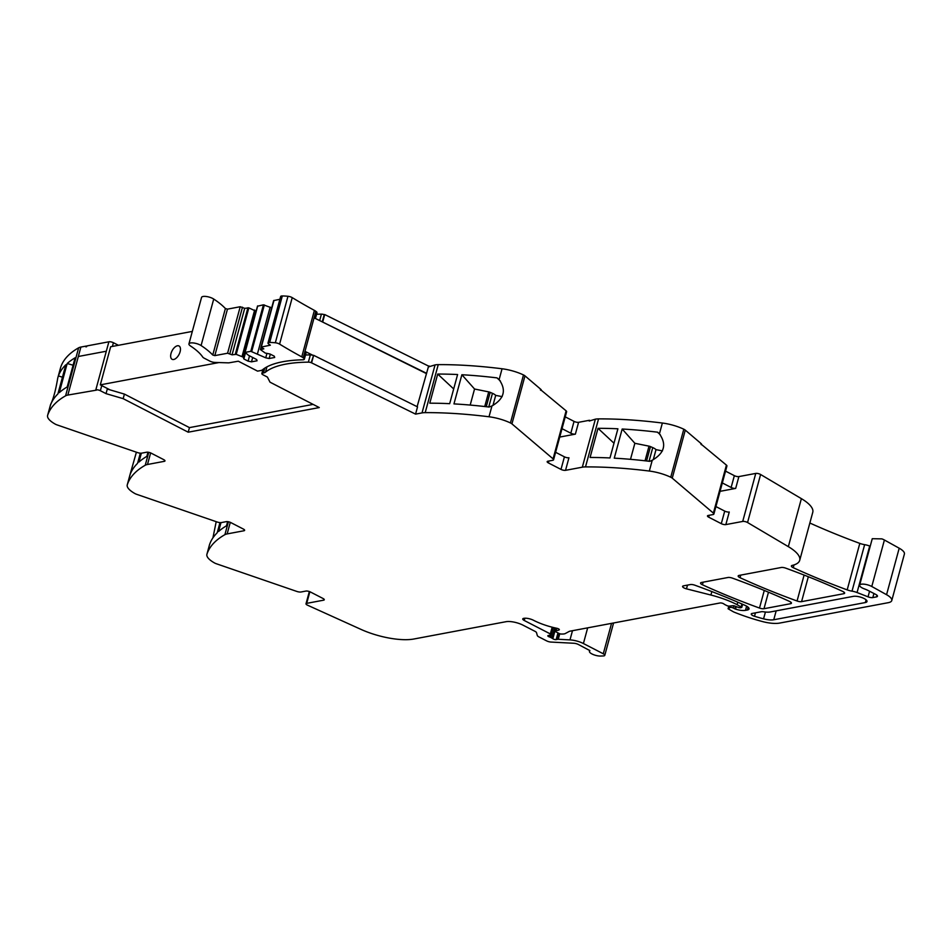 <?xml version="1.0" encoding="UTF-8"?>
<svg xmlns="http://www.w3.org/2000/svg" width="952" height="952" viewBox="0 0 952 952"><rect width="100%" height="100%" fill="white"/><g stroke="black" fill="none" stroke-linecap="round" stroke-linejoin="round"><path stroke-width="1.43" d="M124.414 394.092L123.165 398.662L106.041 393.64L107.279 389.059L124.414 394.092L189.46 427.615L188.21 432.196L319.277 407.563L270.023 382.18L267.393 377.075L263.038 374.814A3.332 1.071 -164.8 0 1 261.848 373.565A3.332 1.071 -164.8 0 1 262.538 373.148L263.43 372.97L264.739 368.162M313.101 404.386L189.46 427.615M118.429 345.29L113.419 342.72A3.332 1.071 -164.8 0 0 108.885 341.792L86.834 345.945L86.632 346.707L85.87 346.849L86.085 346.088L80.884 347.063A16.684 5.367 -164.8 0 0 78.635 347.813L65.593 395.818A16.684 5.367 -164.8 0 1 67.842 395.068L96.473 390.13L67.842 395.068L78.326 356.488L67.842 395.068L96.473 390.13L95.831 389.808L106.315 351.228L78.326 356.488L106.315 351.228L95.831 389.808A3.332 1.071 -164.8 0 1 100.365 390.725L106.041 393.64M164.589 460.197L164.28 461.339A3.332 1.071 -164.8 0 0 164.97 460.911A3.332 1.071 -164.8 0 0 163.768 459.661L151.142 453.152A3.344 1.071 15.2 0 0 146.596 452.224L141.741 453.14A4.165 1.345 -164.8 0 1 137.433 452.557L57.144 424.937A5.01 1.607 -164.8 0 1 55.216 424.104A25.026 8.056 15.2 0 1 47.6 415.453A25.026 8.056 15.2 0 1 47.636 415.322A250.233 80.527 15.2 0 1 47.648 415.298L50.492 405.064A250.233 80.527 15.2 0 1 57.905 393.926L65.831 364.771A250.233 80.527 15.2 0 0 58.405 375.909L60.678 367.305A250.233 80.527 15.2 0 1 78.635 347.813M47.648 415.298A250.233 80.527 15.2 0 1 47.874 414.632A250.233 80.527 15.2 0 1 48.897 412.192A250.233 80.527 15.2 0 1 65.593 395.818M59.821 390.641L67.199 363.497A250.233 80.527 15.2 0 1 75.113 357.797L67.199 386.94A250.233 80.527 15.2 0 0 59.274 392.64L59.821 390.641M60.642 367.436L57.739 378.134C55.656 390.427 53.276 399.221 50.587 404.493L47.6 415.453M164.28 461.339L147.489 464.493A16.684 5.367 -164.8 0 0 145.239 465.242A250.233 80.527 15.2 0 0 128.544 481.617A250.233 80.527 15.2 0 0 127.532 484.044A250.233 80.527 15.2 0 0 127.294 484.747L130.138 474.489A250.233 80.527 15.2 0 1 137.564 463.35L140.325 453.176M147.976 452.212L146.846 456.365A250.233 80.527 15.2 0 0 138.933 462.065L141.348 453.188M244.248 529.621L243.938 530.764A3.344 1.071 -164.8 0 0 244.628 530.335A3.344 1.071 -164.8 0 0 243.426 529.086L230.789 522.577A3.344 1.071 15.2 0 0 226.255 521.648L221.4 522.565A4.165 1.345 -164.8 0 1 217.092 521.982L136.791 494.362A5.01 1.607 -164.8 0 1 134.875 493.529A25.026 8.056 15.2 0 1 127.247 484.877A25.026 8.056 15.2 0 1 127.294 484.747M130.234 473.917L136.398 452.2M243.938 530.764L227.147 533.917A16.684 5.367 -164.8 0 0 224.898 534.667A250.233 80.527 15.2 0 0 208.202 551.041A250.233 80.527 15.2 0 0 207.179 553.469A250.233 80.527 15.2 0 0 206.953 554.147A250.233 80.527 15.2 0 0 206.941 554.171L209.511 544.699A250.233 80.527 15.2 0 1 209.749 544.044A250.233 80.527 15.2 0 1 217.211 532.775L219.971 522.6M227.623 521.636L226.505 525.79A250.233 80.527 15.2 0 0 218.579 531.49L220.995 522.612M309.864 591.727L306.711 603.354L323.585 600.188A3.344 1.071 -164.8 0 0 324.275 599.76A3.344 1.071 -164.8 0 0 323.073 598.51L310.447 592.001A3.344 1.071 15.2 0 0 305.901 591.073L301.046 591.989A4.165 1.345 -164.8 0 1 296.738 591.406L216.449 563.786A5.01 1.607 -164.8 0 1 214.521 562.953A25.026 8.056 15.2 0 1 206.905 554.302A25.026 8.056 15.2 0 1 206.941 554.171M212.927 537.856L216.199 521.672M306.711 603.354A3.332 1.071 -164.8 0 0 306.008 603.782A3.332 1.071 -164.8 0 0 307.544 605.198L361.07 629.427A41.709 13.423 -164.8 0 0 413.811 639.018L505.988 621.704A12.507 4.022 15.2 0 1 523.017 625.167L535.012 631.343A4.165 1.345 15.2 0 1 536.511 632.652L537.321 635.543A4.165 1.345 15.2 0 0 538.82 636.852L546.591 640.863A4.165 1.345 15.2 0 0 551.053 642.064L573.889 643.266A4.165 1.345 15.2 0 1 578.364 644.48L589.847 650.585M742.608 604.282L741.763 607.4L740.656 607.757A2.083 0.666 -164.8 0 1 738.264 607.388L734.968 606.103A2.083 0.666 -164.8 0 0 732.695 605.71L729.375 606.103A2.083 0.666 -164.8 0 1 726.662 605.508L724.948 604.627A4.165 1.345 -164.8 0 1 723.996 604.02A2.499 0.809 15.2 0 0 720.033 602.973L570.153 631.14A8.366 2.689 15.2 0 0 569.07 631.497L565.298 633.544A8.401 2.701 15.2 0 1 562.68 634.032L561.478 634.044A2.083 0.666 15.2 0 1 559.014 633.437L555.73 631.747A2.083 0.666 15.2 0 1 554.98 630.962A2.083 0.666 15.2 0 1 555.623 630.664L556.051 630.64A13.411 4.32 15.2 0 0 559.145 629.903A2.321 0.75 15.2 0 0 559.324 629.7A2.321 0.75 15.2 0 0 559.145 629.296A2.297 0.738 15.2 0 0 556.884 628.296A33.368 10.734 15.2 0 1 533.465 620.264A7.009 2.261 15.2 0 0 525.683 618.217A7.509 2.416 -164.8 0 0 523.933 618.324A7.509 2.416 -164.8 0 0 523.874 618.336L523.612 618.383A4.165 1.345 15.2 0 0 522.755 618.919A4.165 1.345 15.2 0 0 524.266 620.49L524.873 618.229M613.576 622.977L604.782 655.345A4.165 1.345 -164.8 0 1 603.33 655.94L600.629 656.047A7.092 2.285 15.2 0 1 593.072 654.476A7.092 2.285 15.2 0 1 589.431 651.311A7.092 2.285 15.2 0 1 589.776 650.835M604.782 655.345A4.165 1.345 -164.8 0 0 603.282 653.774L583.409 643.528A12.507 4.022 -164.8 0 0 569.986 639.899L558.253 639.28A2.083 0.666 -164.8 0 0 557.646 639.304L556.158 639.589L557.979 632.902M555.73 628.046L552.838 638.709A2.083 0.666 -164.8 0 0 556.158 639.589M552.838 638.709A4.165 1.345 -164.8 0 0 551.874 638.09L550.542 637.4A4.165 1.345 -164.8 0 0 549.233 636.852A2.083 0.666 -164.8 0 1 547.828 635.781A2.083 0.666 -164.8 0 1 548.221 635.531L550.708 634.972A2.083 0.666 -164.8 0 0 551.101 634.71A2.083 0.666 -164.8 0 0 550.339 633.925L524.266 620.49M552.172 627.201L550.351 633.937M741.763 607.4L737.11 604.687L737.788 602.188M748.07 607.162L747.284 610.03A8.342 2.689 -164.8 0 0 749.022 608.959A8.342 2.689 -164.8 0 0 745.083 605.377A291.931 93.951 -164.8 0 0 694.865 585.206A4.165 1.345 15.2 0 0 690.367 584.564L683.465 585.861A4.165 1.345 -164.8 0 0 682.596 586.396A4.165 1.345 -164.8 0 0 686.475 588.848L710.906 595.036A45.874 14.768 15.2 0 1 737.11 604.687M739.038 575.424L781.199 567.499A4.165 1.345 15.2 0 1 785.709 568.142A291.931 93.951 -164.8 0 1 842.77 591.442A4.165 1.345 -164.8 0 1 844.626 593.179A4.165 1.345 -164.8 0 1 843.758 593.715L801.572 601.64A4.165 1.345 -164.8 0 1 797.062 600.998A291.931 93.951 -164.8 0 1 740.025 577.697A4.165 1.345 15.2 0 1 738.169 575.96A4.165 1.345 15.2 0 1 739.038 575.424M701.422 582.493L727.971 577.495A4.165 1.345 15.2 0 1 732.469 578.15A291.931 93.951 -164.8 0 1 789.577 601.438A4.165 1.345 -164.8 0 1 791.445 603.175A4.165 1.345 -164.8 0 1 790.577 603.711L763.992 608.709A4.165 1.345 -164.8 0 1 759.494 608.054A291.931 93.951 -164.8 0 1 702.421 584.766A4.165 1.345 15.2 0 1 700.553 583.017A4.165 1.345 15.2 0 1 701.422 582.493M747.284 610.03L745.476 610.363A10.02 3.225 -164.8 0 1 735.575 609.125A2.083 0.666 -164.8 0 1 734.801 608.804L733.195 607.983A2.083 0.666 -164.8 0 0 730.065 607.507L728.09 608.756L733.385 611.803A4.177 1.345 -164.8 0 0 734.147 612.148A79.254 25.502 -164.8 0 0 739.894 614.385A79.242 25.502 15.2 0 0 762.445 621.549A20.849 6.712 15.2 0 0 779.569 623.096L888.299 602.675A16.684 5.367 15.2 0 0 891.774 600.533L904.4 554.04A16.684 5.367 15.2 0 0 899.2 548.209L884.408 540.01L871.782 586.491L886.562 594.702A16.684 5.367 15.2 0 1 891.774 600.533M873.936 593.489L872.817 597.582L876.435 596.904A5.01 1.607 15.2 0 0 877.47 596.261A5.01 1.607 15.2 0 0 875.661 594.381L868.105 590.49A12.507 4.022 15.2 0 0 864.499 588.931A7.509 2.416 15.2 0 1 859.632 585.183A7.509 2.416 15.2 0 1 869.247 585.373A7.509 2.416 15.2 0 1 871.782 586.491M859.632 585.183L872.258 538.701L881.885 538.88A7.509 2.416 15.2 0 1 884.408 540.01M872.817 597.582A4.165 1.345 15.2 0 1 868.046 596.833L869.569 591.24M869.7 546.043L857.062 592.537A8.342 2.689 15.2 0 0 852.016 591.156L864.642 544.663A8.342 2.689 15.2 0 1 869.7 546.043L870.211 546.246M857.062 592.537L868.046 596.833M852.016 591.156A8.758 2.82 15.2 0 1 847.185 589.883L859.811 543.39A8.758 2.82 15.2 0 0 860.013 543.473A8.758 2.82 15.2 0 0 864.642 544.663M809.854 523.017A291.931 93.951 -164.8 0 0 859.811 543.39M794.004 564.905L793.242 567.689A291.931 93.951 -164.8 0 0 847.185 589.883M793.242 567.689A4.165 1.345 15.2 0 1 791.386 565.952A4.165 1.345 15.2 0 1 792.004 565.476A41.709 13.423 15.2 0 1 792.802 565.262A41.709 13.423 15.2 0 0 799.716 560.312L812.77 512.295A41.709 13.423 15.2 0 0 801.382 498.646L760.6 474.501A3.332 1.071 -164.8 0 0 755.757 473.418L738.883 476.583A3.344 1.071 15.2 0 1 734.349 475.667L725.543 471.121M760.6 474.501L747.558 522.517L788.339 546.65A41.709 13.423 15.2 0 1 799.716 560.312M747.558 522.517A3.332 1.071 -164.8 0 0 742.715 521.434L725.841 524.6L729.256 512.021A3.344 1.071 -164.8 0 1 724.722 511.105L721.295 523.671A3.344 1.071 -164.8 0 0 725.841 524.6M722.33 482.938L731.136 487.472A3.344 1.071 15.2 0 0 735.682 488.4L720.045 491.339M715.916 506.559L724.722 511.105M700.767 443.846L726.424 465.1A4.165 1.345 -164.8 0 1 726.923 466.028L713.881 514.044A4.165 1.345 -164.8 0 1 713.012 514.568L708.157 515.484A3.344 1.071 15.2 0 0 707.467 515.913A3.344 1.071 15.2 0 0 708.669 517.162L721.295 523.671M713.881 514.044A4.165 1.345 -164.8 0 0 713.381 513.116L672.243 478.142A5.01 1.607 -164.8 0 0 670.743 477.226A25.026 8.056 15.2 0 0 649.323 471.05L652.263 460.209C664.472 453.14 666.852 444.358 659.427 433.862L659.141 433.6M701.481 443.894L701.279 444.667L700.886 443.394L685.285 430.125A5.01 1.607 -164.8 0 0 683.798 429.209L670.743 477.226M649.323 471.05A250.233 80.527 15.2 0 0 585.504 466.908L598.546 418.892A250.233 80.527 15.2 0 1 662.366 423.033A25.026 8.056 15.2 0 1 683.798 429.209M652.263 460.209L649.788 461.351A250.233 80.527 15.2 0 0 614.266 458.162L622.18 429.019A250.233 80.527 15.2 0 1 657.713 432.208L660.438 434.993M662.366 423.033L659.427 433.862L657.653 432.387M590.085 457.472L598.011 428.317A250.233 80.527 15.2 0 1 617.908 428.793L609.982 457.948A250.233 80.527 15.2 0 0 590.085 457.472M598.546 418.892A16.684 5.367 -164.8 0 0 595.369 419.166L589.217 421.046L589.419 420.284L578.578 422.319A3.344 1.071 15.2 0 1 574.044 421.391L565.238 416.857M585.504 466.908A16.684 5.367 -164.8 0 0 582.327 467.182L565.536 470.336L568.951 457.757A3.344 1.071 -164.8 0 1 564.417 456.829L560.99 469.407A3.344 1.071 -164.8 0 0 565.536 470.336M562.025 428.674L570.831 433.208A3.344 1.071 15.2 0 0 575.377 434.136L559.74 437.063M555.611 452.295L564.417 456.829M540.462 389.582L566.119 410.836A4.165 1.345 -164.8 0 1 566.618 411.764L553.576 459.768A4.165 1.345 -164.8 0 1 552.707 460.304L547.852 461.22A3.344 1.071 15.2 0 0 547.162 461.649A3.344 1.071 15.2 0 0 548.364 462.898L560.99 469.407M553.576 459.768A4.165 1.345 -164.8 0 0 553.076 458.852L511.938 423.878A5.01 1.607 -164.8 0 0 510.439 422.95A25.026 8.056 15.2 0 0 489.019 416.774A250.233 80.527 -164.8 0 0 488.947 416.762A250.233 80.527 -164.8 0 0 486.924 416.512A250.233 80.527 -164.8 0 0 479.522 415.667A250.233 80.527 -164.8 0 0 425.199 412.632A16.684 5.367 -164.8 0 0 422.022 412.906L415.56 414.12L417.535 406.885L313.636 355.31L311.185 362.652L415.56 414.12M541.176 389.63L540.974 390.391L540.379 389.892L540.581 389.13L524.98 375.862A5.01 1.607 -164.8 0 0 523.493 374.945L510.439 422.95M489.019 416.774L491.958 405.945C504.179 398.876 506.559 390.094 499.122 379.586L502.061 368.769A25.026 8.056 15.2 0 1 523.493 374.945M498.848 379.324L497.003 377.885A250.233 80.527 -164.8 0 0 461.875 374.743L453.961 403.898A250.233 80.527 -164.8 0 1 489.078 407.039L491.958 405.945M502.061 368.769A250.233 80.527 -164.8 0 0 438.241 364.628A16.684 5.367 -164.8 0 0 435.064 364.902L428.912 366.782L428.602 366.103L417.107 406.671M437.706 374.053L429.78 403.196A250.233 80.527 -164.8 0 1 449.677 403.672L457.603 374.529A250.233 80.527 -164.8 0 0 437.706 374.053L453.688 388.952M311.673 362.545L313.636 355.31M311.185 362.652A3.38 1.083 -164.8 0 0 308.377 362.141A122.618 39.46 -164.8 0 0 308.198 362.153A122.618 39.46 -164.8 0 0 265.501 372.149A12.507 4.022 15.2 0 1 263.43 372.97M426.639 373.351L314.089 317.825L304.985 351.359L313.16 355.417A3.38 1.083 -164.8 0 0 310.34 354.906A122.618 39.46 -164.8 0 0 305.497 355.013M123.165 398.662L188.21 432.196M752.128 613.469L761.35 611.731A4.165 1.345 15.2 0 1 763.587 611.791A12.507 4.022 15.2 0 0 770.311 611.957L853.349 596.357A7.925 2.547 15.2 0 1 862.203 597.689A7.925 2.547 15.2 0 1 866.998 601.521A7.925 2.547 15.2 0 1 865.356 602.545L773.75 619.752A12.507 4.022 15.2 0 1 763.563 618.848A70.234 22.598 15.2 0 1 754.508 616.265A4.165 1.345 15.2 0 1 751.259 614.004A4.165 1.345 15.2 0 1 752.128 613.469M86.085 346.088L86.703 346.409M62.451 377.218L58.405 375.909M73.102 365.223L67.199 363.497M662.461 450.903L655.999 449.642A7.509 2.416 15.2 0 0 652.763 447.607L650.466 446.607A2.499 0.809 15.2 0 0 649.014 446.155L634.853 443.287L622.18 429.019M634.853 443.287L630.498 459.328M598.011 428.317L613.992 443.215M590.05 420.605L589.419 420.284M497.003 377.885L500.407 381.062M502.168 396.627L495.695 395.377A7.509 2.416 15.2 0 0 492.458 393.331L490.161 392.343A2.499 0.809 15.2 0 0 488.709 391.891L474.548 389.011L461.887 374.755M474.548 389.011L470.193 405.064M428.602 366.103L324.715 314.541L322.752 321.776M429.745 366.341L429.114 366.008M316.576 314.243A122.618 39.46 15.2 0 1 321.419 314.136A3.332 1.071 -164.8 0 1 324.227 314.648L322.264 321.883L426.139 373.446M655.999 449.642L653.262 459.721M495.695 395.377L492.957 405.457M257.635 306.175L263.43 304.818L250.804 351.312L265.739 357.821L269.142 358.523L274.688 357.476L274.307 356.215L270.047 354.025L265.215 353.037L260.408 349.574L263.823 348.86L261.015 347.099L270.368 345.183L268.821 344.136A3.951 1.273 15.2 0 1 268 343.006A3.951 1.273 15.2 0 1 269.69 342.446A33.142 10.662 15.2 0 1 275.33 342.779A3.951 1.273 15.2 0 1 279.59 344.124A317.171 102.078 15.2 0 0 301.76 356.869A7.104 2.285 15.2 0 1 303.069 357.714A7.104 2.285 15.2 0 1 303.224 357.833A4.165 1.345 15.2 0 1 304.354 359.202A4.165 1.345 15.2 0 1 302.807 359.797A122.618 39.46 15.2 0 0 299.214 359.927A122.618 39.46 15.2 0 0 262.55 369.769A12.507 4.022 15.2 0 1 260.479 370.59L257.575 371.137L238.309 361.201L229.218 362.795A3.951 1.273 15.2 0 1 228.218 362.855L214.914 362.426A4.593 1.476 15.2 0 1 209.821 361.094L204.252 358.214A4.593 1.476 15.2 0 1 203.573 357.821A4.593 1.476 15.2 0 1 202.728 357.06A66.307 21.337 15.2 0 0 202.467 356.679L201.943 355.965A66.307 21.337 15.2 0 0 201.455 355.334L200.836 354.608A66.307 21.337 15.2 0 0 200.265 353.965L199.563 353.228A66.307 21.337 15.2 0 0 198.909 352.585L198.123 351.847A66.307 21.337 15.2 0 0 197.409 351.193L196.529 350.443A66.307 21.337 15.2 0 0 195.743 349.789L194.791 349.039A66.307 21.337 15.2 0 0 193.922 348.373L192.899 347.623A66.307 21.337 15.2 0 0 191.959 346.968L190.852 346.219A66.307 21.337 15.2 0 0 190.471 345.957A7.092 2.285 15.2 0 1 188.936 343.886L201.562 297.393A7.092 2.285 15.2 0 1 206.382 296.512A7.092 2.285 15.2 0 1 213.724 299.047A80.492 25.906 15.2 0 1 225.386 308.531L227.457 309.138L240.213 306.734L244.7 308.341L232.062 354.822L236.215 354.358L248.853 307.865L244.7 308.341M256.112 311.268L248.853 307.865M263.43 304.818L271.665 307.877M261.015 347.099L273.64 300.606L279.888 299.285M268 343.006L280.638 296.524A3.951 1.273 15.2 0 1 282.316 295.953A33.142 10.662 15.2 0 1 287.968 296.286A3.951 1.273 15.2 0 1 292.228 297.631A317.171 102.078 15.2 0 0 314.398 310.376A7.104 2.285 15.2 0 1 315.707 311.221A7.104 2.285 15.2 0 1 315.85 311.352A4.165 1.345 15.2 0 1 316.992 312.708L315.421 318.48M250.804 351.312L245.08 352.383L257.718 305.889M249.531 355.858L248.103 361.141L251.506 361.831L257.052 360.796L256.671 359.535L248.46 355.298L245.08 352.383M248.103 361.141L243.831 358.94L243.295 357.155L236.215 354.358M188.936 343.886A7.092 2.285 15.2 0 1 193.756 343.006A7.092 2.285 15.2 0 1 201.086 345.54A80.492 25.906 15.2 0 1 212.76 355.025L214.819 355.62L227.587 353.228L232.062 354.822M254.66 310.019L242.034 356.512M255.921 310.673L243.295 357.155M245.449 353.002L243.831 358.94M252.685 357.476L251.506 361.831M270.166 307.103L257.528 353.597M266.941 353.394L265.739 357.821M270.332 354.168L269.142 358.523M303.224 357.833L304.985 351.359A4.165 1.345 15.2 0 1 306.116 352.716L304.354 359.202M314.089 317.825L315.85 311.352M218.948 362.557L100.305 384.858L110.027 389.868M192.328 331.403L110.658 346.754L100.305 384.858M173.68 359.499A7.509 3.939 -62.7 0 0 179.642 353.121A7.509 3.939 -62.7 0 0 178.988 345.957A7.509 3.939 -62.7 0 0 177.405 345.778A7.509 3.939 -62.7 0 0 171.455 352.157A7.509 3.939 -62.7 0 0 172.11 359.309A7.509 3.939 -62.7 0 0 173.68 359.499A7.509 3.939 -62.7 0 0 179.642 353.121A7.509 3.939 -62.7 0 0 178.988 345.957A7.509 3.939 -62.7 0 0 177.405 345.778A7.509 3.939 -62.7 0 0 171.455 352.157A7.509 3.939 -62.7 0 0 172.11 359.309A7.509 3.939 -62.7 0 0 173.68 359.499M80.884 347.063L78.326 356.488M150.642 452.914L147.489 464.493M148.75 452.331L145.239 465.242M230.289 522.339L227.147 533.917M228.409 521.755L224.898 534.667M323.894 599.046L323.585 600.188M611.541 623.358L603.282 653.774M583.409 643.528L587.67 627.844M572.485 630.7L569.986 639.899M558.253 639.28L559.752 633.746M559.217 633.532L557.646 639.304M554.671 627.808L551.874 638.09M550.542 637.4L553.231 627.463M549.685 635.198L549.233 636.852M556.051 630.64L556.694 628.249M555.623 630.664L556.301 628.165M741.917 603.985L741.168 606.781M710.906 595.036L711.846 591.573M687.499 585.111L686.475 588.848M746.63 606.15L745.476 610.363M736.265 606.602L735.575 609.125M735.479 606.293L734.801 608.804M733.195 607.983L733.79 605.769M730.481 605.972L730.065 607.507M728.887 606.115L728.209 608.625M886.562 594.702L899.2 548.209M876.435 596.904L876.899 595.19M788.339 546.65L801.382 498.646M755.757 473.418L742.715 521.434M735.682 488.4L738.883 476.583M708.669 517.162L709.181 515.294M726.424 465.1L713.381 513.116M685.285 430.125L672.243 478.142M595.369 419.166L582.327 467.182M575.377 434.136L578.578 422.319M548.364 462.898L548.876 461.03M566.119 410.836L553.076 458.852M524.98 375.862L511.938 423.878M438.241 364.628L425.199 412.632M435.064 364.902L422.022 412.906M310.34 354.906L308.377 362.141M113.407 342.72L112.407 346.421M101.757 385.608L100.365 390.725M108.885 341.792L106.315 351.228M844.15 592.287L843.758 593.715M808.331 576.745L801.572 601.64M804.107 575.067L797.062 600.998M740.727 575.103L740.025 577.697M790.969 602.271L790.577 603.711M768.478 592.18L763.992 608.709M764.277 590.442L759.494 608.054M703.123 582.172L702.421 584.766M865.356 602.545L866.094 599.819M776.166 610.863L773.75 619.752M763.563 618.848L765.42 612.041M754.508 616.265L755.448 612.85M731.136 487.472L734.349 475.667M570.831 433.208L574.044 421.391M321.419 314.136L319.67 320.586M652.763 447.607L649.05 461.268M650.466 446.607L646.563 460.97M649.014 446.155L645.039 460.792M492.458 393.331L488.745 406.992M490.161 392.343L486.258 406.706M488.709 391.891L484.735 406.528M265.501 372.149L266.929 366.877M263.692 368.888L262.538 373.148M201.086 345.54L213.724 299.047M212.76 355.025L225.386 308.531M214.819 355.62L227.457 309.138M240.213 306.734L227.587 353.228M229.849 353.692L242.486 307.198M247.936 307.734L235.299 354.215M251.721 351.443L264.347 304.949M260.586 349.467L261.145 347.397M261.36 346.885L273.986 300.392M269.69 342.446L282.316 295.953M275.33 342.779L287.968 296.286M279.59 344.124L292.228 297.631M301.76 356.869L314.398 310.376M127.247 484.877L130.269 473.775M206.905 554.302L209.535 544.615M309.34 591.537L306.008 603.782M589.431 651.311L589.681 650.371M553.076 627.428L551.101 634.71M554.98 630.962L555.778 628.058M728.816 606.103L728.09 608.756M262.966 369.424L261.848 373.565M244.914 352.49L257.54 305.997M260.408 349.574L261.038 347.266"/></g></svg>
